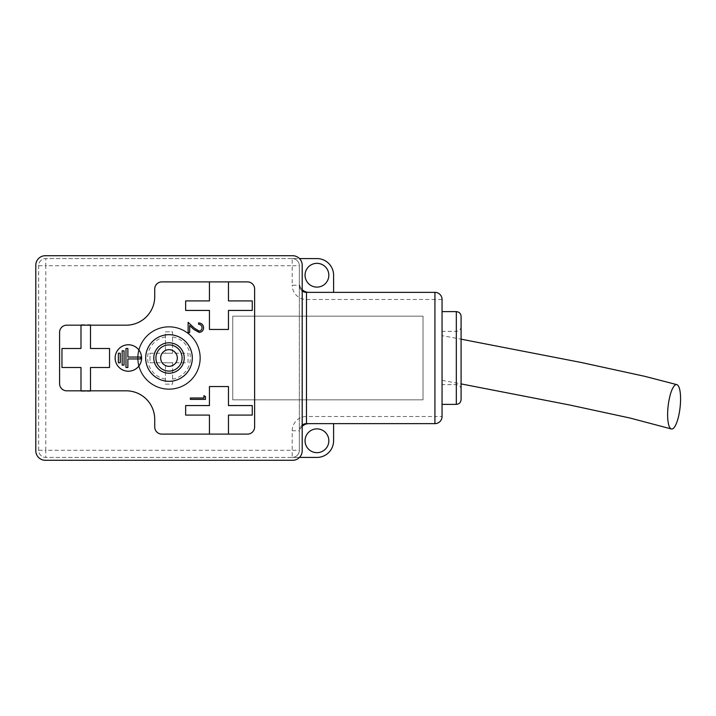 <?xml version="1.0" encoding="UTF-8"?>
<svg xmlns="http://www.w3.org/2000/svg" width="716" height="716" viewBox="0 0 716 716"><rect width="100%" height="100%" fill="white"/><g stroke="black" fill="none" stroke-linecap="round" stroke-linejoin="round"><path stroke-width="0.54" stroke-dasharray="3.58 2.69" d="M35.8 265.233L35.8 450.767A9.514 9.514 0 0 0 45.314 460.281L292.683 460.281A9.514 9.514 0 0 0 302.197 450.767L302.197 265.233A9.514 9.514 0 0 0 292.683 255.719L45.314 255.719A9.514 9.514 0 0 0 35.8 265.233M126.186 325.18L66.722 325.18A7.133 7.133 0 0 0 59.589 332.314L59.589 383.687A7.133 7.133 0 0 0 66.722 390.82L126.186 390.82A28.542 28.542 0 0 1 154.728 419.37L154.728 426.978A7.133 7.133 0 0 0 161.861 434.111L247.494 434.111A7.133 7.133 0 0 0 254.627 426.978L254.627 289.022A7.133 7.133 0 0 0 247.494 281.889L161.861 281.889A7.133 7.133 0 0 0 154.728 289.022L154.728 296.63A28.542 28.542 0 0 1 126.186 325.18M153.779 358A15.224 15.224 0 0 1 176.61 344.817A15.224 15.224 0 0 1 176.61 371.183A15.224 15.224 0 0 1 153.779 358M299.476 457.426L292.209 457.426A7.133 7.133 0 0 0 299.342 450.283L299.342 430.781A7.133 7.133 0 0 1 306.484 423.648L434.925 423.648L434.925 416.515L306.484 416.515A14.275 14.275 0 0 0 292.209 430.781L292.209 450.283L45.788 450.283L45.788 265.717L292.209 265.717L292.209 285.219L299.342 285.219L299.342 265.717A7.133 7.133 0 0 0 292.209 258.574L45.788 258.574A7.133 7.133 0 0 0 38.655 265.717L38.655 450.283A7.133 7.133 0 0 0 45.788 457.426L292.209 457.426A7.133 7.133 0 0 0 299.342 450.283L299.342 265.717A7.133 7.133 0 0 0 292.209 258.574L299.476 258.574M308.856 423.648L333.593 423.648L308.856 423.648A9.514 9.514 0 0 0 299.342 433.162A9.514 9.514 0 0 1 302.197 426.369M292.209 430.781L299.342 430.781A7.133 7.133 0 0 1 302.197 425.071A7.133 7.133 0 0 0 299.342 430.781L299.342 285.219A7.133 7.133 0 0 0 302.197 290.929M333.593 423.648L333.593 440.77A16.647 16.647 0 0 1 316.946 457.426L45.788 457.426A7.133 7.133 0 0 1 38.655 450.283L45.788 450.283L45.788 457.426A7.133 7.133 0 0 1 38.655 450.283L38.655 265.717A7.133 7.133 0 0 1 45.788 258.574L45.788 265.717L38.655 265.717A7.133 7.133 0 0 1 45.788 258.574L292.209 258.574A7.133 7.133 0 0 1 299.342 265.717L292.209 265.717L292.209 258.574L316.946 258.574A16.647 16.647 0 0 1 333.593 275.23L333.593 292.352L308.856 292.352A9.514 9.514 0 0 1 299.342 282.838L299.342 265.717L299.342 282.838A9.514 9.514 0 0 0 302.197 289.631M306.484 299.485L434.925 299.485L434.925 416.515L442.058 416.515A7.133 7.133 0 0 1 434.925 423.648A7.133 7.133 0 0 0 442.058 416.515L442.058 299.485A7.133 7.133 0 0 0 434.925 292.352L306.484 292.352A7.133 7.133 0 0 1 299.342 285.219A7.133 7.133 0 0 0 306.484 292.352L306.484 299.485A14.275 14.275 0 0 1 292.209 285.219M442.058 311.621L442.058 404.379L442.058 311.621M90.502 325.18L90.502 324.697L80.989 324.697L80.989 325.18M80.989 390.82L80.989 391.303L90.502 391.303L90.502 390.82M209.439 434.111L228.467 434.111L228.467 415.083L252.247 415.083L252.247 405.569L228.467 405.569L228.467 386.542L209.439 386.542L209.439 405.569L185.65 405.569L185.65 415.083L209.439 415.083L209.439 434.111L228.467 434.111M228.467 281.889L209.439 281.889L209.439 300.917L185.65 300.917L185.65 310.431L209.439 310.431L209.439 329.458L228.467 329.458L228.467 310.431L252.247 310.431L252.247 300.917L228.467 300.917L228.467 281.889L209.439 281.889M203.917 395.688L205.465 396.575L205.465 399.367L190.358 399.367L190.358 398.007L203.917 398.007L203.917 395.688M202.064 327.758C201.894 325.637 200.731 324.473 198.583 324.259L198.583 322.907C201.644 323.158 203.326 324.796 203.613 327.83C203.407 330.613 201.912 332.135 199.129 332.394L193.705 329.333L189.668 325.556L189.668 332.582L188.12 332.582L188.12 322.325L194.376 328.179L199.003 331.034C200.919 330.801 201.939 329.709 202.064 327.758M423.031 399.859L232.745 399.859L232.745 316.141L423.031 316.141L423.031 399.859L232.745 399.859L232.745 316.141L423.031 316.141L423.031 399.859M137.606 358A31.397 31.397 0 0 1 184.701 330.81A31.397 31.397 0 0 1 184.701 385.19A31.397 31.397 0 0 1 137.606 358A31.397 31.397 0 0 1 184.701 330.81A31.397 31.397 0 0 1 184.701 385.19A31.397 31.397 0 0 1 137.606 358M333.593 292.352L308.856 292.352M461.086 326.603L461.086 389.397L461.086 326.603C460.8 329.494 459.216 331.078 456.325 331.356L456.325 384.644L456.325 331.356L442.058 331.356L442.058 384.644L442.058 331.356M461.086 399.626L461.086 316.374M442.058 335.643L442.058 380.357L442.058 335.643L461.086 339.169M305.052 275.23A11.895 11.895 0 0 1 322.889 264.929A11.895 11.895 0 0 1 322.889 285.523A11.895 11.895 0 0 1 305.052 275.23M299.342 450.283A7.133 7.133 0 0 1 292.209 457.426L292.209 450.283L299.342 450.283A7.133 7.133 0 0 1 292.209 457.426A7.133 7.133 0 0 0 299.342 450.283M328.841 440.77A11.895 11.895 0 0 1 310.995 451.071A11.895 11.895 0 0 1 310.995 430.477A11.895 11.895 0 0 1 328.841 440.77M192.309 358A23.306 23.306 0 0 0 157.341 337.809A23.306 23.306 0 0 0 157.341 378.191A23.306 23.306 0 0 0 192.309 358M125.962 367.514L127.869 367.514L127.869 358.949L140.685 358.949L140.685 357.051L127.869 357.051L127.869 348.486L125.962 348.486L125.962 367.514M122.159 365.133L124.065 365.133L124.065 350.867L122.159 350.867L122.159 365.133M120.261 362.761L118.355 362.761L118.355 353.239L120.261 353.239L120.261 362.761M141.598 358A13.237 13.237 0 0 0 121.747 346.544A13.237 13.237 0 0 0 121.747 369.456A13.237 13.237 0 0 0 141.598 358M61.961 348.486L61.961 367.514L80.989 367.514L80.989 391.303L90.502 391.303L90.502 367.514L109.539 367.514L109.539 348.486L90.502 348.486L90.502 324.697L80.989 324.697L80.989 348.486L61.961 348.486M292.209 258.574A7.133 7.133 0 0 1 299.342 265.717A7.133 7.133 0 0 0 292.209 258.574M138.081 358A30.922 30.922 0 0 1 184.459 331.222A30.922 30.922 0 0 1 184.459 384.778A30.922 30.922 0 0 1 138.081 358A30.922 30.922 0 0 0 184.459 384.778A30.922 30.922 0 0 0 184.459 331.222A30.922 30.922 0 0 0 138.081 358A30.922 30.922 0 0 0 184.459 384.778A30.922 30.922 0 0 0 184.459 331.222A30.922 30.922 0 0 0 138.081 358M155.918 358A13.085 13.085 0 0 0 175.536 369.331A13.085 13.085 0 0 0 175.536 346.669A13.085 13.085 0 0 0 155.918 358M172.565 336.896L172.565 353.239L188.031 353.239L188.031 362.761L172.565 362.761L172.565 384.161L165.432 384.161L165.432 362.761L149.966 362.761L149.966 353.239L165.432 353.239L165.432 331.839L172.565 331.839L172.565 353.239L165.432 353.239L165.432 331.839L172.565 331.839L172.565 336.896A21.408 21.408 0 0 1 172.565 379.104M172.565 362.761L172.565 384.161L165.432 384.161L165.432 362.761L172.565 362.761M149.966 353.239L188.031 353.239L188.031 362.761L149.966 362.761L149.966 353.239M456.325 311.621L456.325 404.379M306.484 423.648L306.484 416.515M442.058 299.485L434.925 299.485L434.925 292.352A7.133 7.133 0 0 1 442.058 299.485M165.432 379.104A21.408 21.408 0 0 1 165.432 336.896M461.086 389.397C460.8 386.506 459.216 384.922 456.325 384.644L442.058 384.644M442.058 380.357L461.086 383.901"/><path stroke-width="1.07" d="M35.8 265.233L35.8 450.767A9.514 9.514 0 0 0 45.314 460.281L292.683 460.281A9.514 9.514 0 0 0 302.197 450.767L302.197 265.233A9.514 9.514 0 0 0 292.683 255.719L45.314 255.719A9.514 9.514 0 0 0 35.8 265.233M66.722 325.18A7.133 7.133 0 0 0 59.589 332.314L59.589 383.687A7.133 7.133 0 0 0 66.722 390.82L126.186 390.82A28.542 28.542 0 0 1 154.728 419.37L154.728 426.978A7.133 7.133 0 0 0 161.861 434.111L247.494 434.111A7.133 7.133 0 0 0 254.627 426.978L254.627 289.022A7.133 7.133 0 0 0 247.494 281.889L161.861 281.889A7.133 7.133 0 0 0 154.728 289.022L154.728 296.63A28.542 28.542 0 0 1 126.186 325.18L66.722 325.18M153.779 358A15.224 15.224 0 0 1 169.003 342.776A15.224 15.224 0 0 1 184.218 358A15.224 15.224 0 0 1 169.003 373.224A15.224 15.224 0 0 1 153.779 358M442.058 416.515A7.133 7.133 0 0 1 434.925 423.648L434.925 292.352A7.133 7.133 0 0 1 442.058 299.485L442.058 416.515A7.133 7.133 0 0 1 434.925 423.648L333.593 423.648L333.593 440.77A16.647 16.647 0 0 1 316.946 457.426L299.476 457.426M302.197 426.369A9.514 9.514 0 0 1 308.856 423.648L306.484 423.648A7.133 7.133 0 0 0 302.197 425.071A7.133 7.133 0 0 1 306.484 423.648L306.484 292.352L308.856 292.352A9.514 9.514 0 0 1 302.197 289.631M434.925 292.352L308.856 292.352M299.476 258.574L316.946 258.574A16.647 16.647 0 0 1 333.593 275.23L333.593 292.352M80.989 325.18L80.989 348.486L61.961 348.486L61.961 367.514L80.989 367.514L80.989 390.82M90.502 390.82L90.502 367.514L109.539 367.514L109.539 348.486L90.502 348.486L90.502 325.18M228.467 434.111L228.467 415.083L252.247 415.083L252.247 405.569L228.467 405.569L228.467 386.542L209.439 386.542L209.439 405.569L185.65 405.569L185.65 415.083L209.439 415.083L209.439 434.111M209.439 281.889L209.439 300.917L185.65 300.917L185.65 310.431L209.439 310.431L209.439 329.458L228.467 329.458L228.467 310.431L252.247 310.431L252.247 300.917L228.467 300.917L228.467 281.889M141.598 358A13.237 13.237 0 0 0 121.747 346.544A13.237 13.237 0 0 0 121.747 369.456A13.237 13.237 0 0 0 141.598 358M192.309 358A23.306 23.306 0 0 0 157.341 337.809A23.306 23.306 0 0 0 157.341 378.191A23.306 23.306 0 0 0 192.309 358M456.325 311.621C459.216 311.899 460.8 313.483 461.086 316.374L461.086 399.626C460.8 402.517 459.216 404.101 456.325 404.379L456.325 311.621L442.058 311.621M305.052 275.23A11.895 11.895 0 0 1 322.889 264.929A11.895 11.895 0 0 1 322.889 285.523A11.895 11.895 0 0 1 305.052 275.23M328.841 440.77A11.895 11.895 0 0 1 310.995 451.071A11.895 11.895 0 0 1 310.995 430.477A11.895 11.895 0 0 1 328.841 440.77M308.856 423.648L333.593 423.648M668.055 406.804A22.357 6.014 -83.6 0 1 676.754 384.617A22.357 6.014 -83.6 0 1 676.871 384.644A22.357 6.014 -83.6 0 1 679.94 408.63A22.357 6.014 -83.6 0 1 671.295 428.956A22.357 6.014 -83.6 0 1 668.055 406.804M202.064 327.758C201.894 325.637 200.731 324.473 198.583 324.259L198.583 322.907C201.644 323.158 203.326 324.796 203.613 327.83C203.407 330.613 201.912 332.135 199.129 332.394L193.705 329.333L189.668 325.556L189.668 332.582L188.12 332.582L188.12 322.325L194.376 328.179L199.003 331.034C200.919 330.801 201.939 329.709 202.064 327.758M203.917 395.688L205.465 396.575L205.465 399.367L190.358 399.367L190.358 398.007L203.917 398.007L203.917 395.688M125.962 367.514L127.869 367.514L127.869 358.949L140.685 358.949L140.685 357.051L127.869 357.051L127.869 348.486L125.962 348.486L125.962 367.514M122.159 365.133L124.065 365.133L124.065 350.867L122.159 350.867L122.159 365.133M120.261 362.761L118.355 362.761L118.355 353.239L120.261 353.239L120.261 362.761M302.197 290.929A7.133 7.133 0 0 0 306.484 292.352M182.079 358A13.085 13.085 0 0 1 169.003 371.085A13.085 13.085 0 0 1 155.918 358A13.085 13.085 0 0 1 169.003 344.915A13.085 13.085 0 0 1 182.079 358M177.326 358A8.324 8.324 0 0 0 164.832 350.786A8.324 8.324 0 0 0 164.832 365.214A8.324 8.324 0 0 0 177.326 358M456.325 404.379L442.058 404.379M461.086 383.901L569.104 404.889L630.026 418.037L671.295 428.956M676.871 384.644L644.955 376.374L581.32 362.502L461.086 339.169"/></g></svg>
